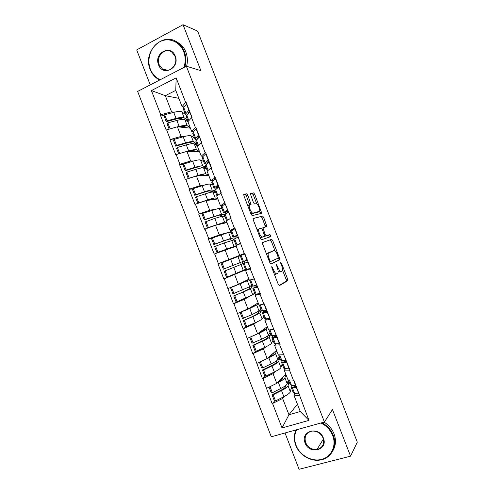 <?xml version="1.0" encoding="UTF-8"?>
<svg xmlns="http://www.w3.org/2000/svg" width="494" height="494" viewBox="0 0 494 494"><rect width="100%" height="100%" fill="white"/><g stroke="black" fill="none" stroke-linecap="round" stroke-linejoin="round"><path stroke-width="0.74" d="M271.78 266.55L271.854 267.81L278.289 284.383L279.376 285.656L287.854 280.617L287.613 279.005L281.463 263.154L280.654 262.363L281.617 265.525C282.445 267.779 282.698 269.477 282.364 270.619L281.308 271.447C280.283 271.632 279.153 270.267 277.912 267.359L276.35 264.364L277.245 267.692C278.085 269.983 278.332 271.712 277.992 272.892L276.881 273.762C275.819 273.96 274.652 272.577 273.386 269.607L271.78 266.55M319.593 448.583L319.007 448.62M247.84 195.284L246.691 193.827L243.882 194.204L243.919 195.84L251.045 214.192L252.193 215.625L261.764 213.309L254.725 194.303L253.626 192.888L250.242 193.487L253.434 202.559L254.546 203.979L256.127 203.689C257.504 203.232 260.437 209.567 259.653 211.296L253.021 213.087C251.6 213.636 248.538 207.128 249.359 205.306L251.063 204.473L247.84 195.284L246.383 195.896L245.234 194.445L243.659 194.661M200.885 70.667L183.039 24.7L197.619 31.085L357.31 442.173L350.555 456.172L332.462 409.569L324.428 422.024L186.362 66.202L200.885 70.667M262.623 242.498L262.703 244.24L269.841 262.629L270.953 263.95L279.653 259.9L279.536 258.195L272.707 240.609L271.644 239.287L262.623 242.498M260.437 238.398L253.311 220.028L253.082 218.515L262.635 216.082L263.71 217.446L266.859 226.443L262.919 227.827L265.124 234.428L266.217 235.78L269.965 234.539L270.866 236.521L261.567 239.775L260.437 238.398M244.82 253.644L217.965 263.79L218.404 263.617L214.637 253.891L236.188 246.24M268.18 253.564L267.958 252.996M324.428 422.024L271.286 436.795L137.635 91.421L186.362 66.202M164.027 115.473L160.334 114.966L166.169 130.033L177.371 126.779L190.418 128.168M160.334 114.966L160.76 114.756L151.399 90.575L176.142 77.867L185.658 102.412L186.096 102.196L192.03 117.504L191.592 117.714L195.402 127.545L195.846 127.335L201.78 142.655L201.342 142.859L205.158 152.695L205.597 152.492L211.543 167.824L211.099 168.028L214.921 177.871L215.365 177.673L221.312 193.024L220.867 193.216L231.093 218.243L230.642 218.428L234.471 228.29L234.922 228.111L244.258 253.533L244.709 253.36L250.68 268.748L250.223 268.921L260.486 294.035L260.023 294.202L263.864 304.094L264.321 303.927L263.901 304.082M266.809 318.92L264.883 320.266L270.298 319.346L264.321 303.927M269.835 319.501L280.123 344.676L279.66 344.831L289.953 370.031L289.484 370.179L293.331 380.096L293.8 379.954L308.948 420.375L282.031 427.946L272.565 403.499L282.63 398.46L284.495 396.355M274.608 400.887L272.565 403.499M272.114 403.629L262.888 378.509L273.021 373.649L275.152 371.587M265.124 376.113L262.888 378.509M262.438 378.651L253.218 353.537L263.419 348.863L265.951 346.788M255.694 351.339L253.218 353.537M252.774 353.685L243.561 328.596L253.823 324.101L257.065 321.884M246.389 326.546L243.561 328.596M243.116 328.751L233.909 303.674L244.24 299.358L249.235 296.573M237.904 301.383L233.909 303.674M233.471 303.835L224.27 278.77L245.66 269.786M235.811 273.67L224.27 278.77M223.831 278.937L217.965 263.79M214.452 237.25L208.338 238.929L214.198 254.064L214.637 253.891M208.338 238.929L208.771 238.756L205.01 229.037L215.532 225.264L227.018 222.584M202.738 213.365L198.718 214.093L204.578 229.216L205.01 229.037M198.718 214.093L199.156 213.908L195.396 204.201L205.979 200.613L217.854 198.952M192.876 188.924L189.109 189.276L194.963 204.386L195.396 204.201M189.109 189.276L189.542 189.091L185.787 179.39L196.433 175.981L208.703 175.339M183.194 164.44L179.513 164.483L185.355 179.581L185.787 179.39M179.513 164.483L179.94 164.292L176.185 154.597L186.899 151.368L199.557 151.744M173.592 139.95L169.917 139.716L175.759 154.795L176.185 154.597M169.917 139.716L170.344 139.512L166.595 129.829M193.685 131.558L191.653 131.361L187.905 121.685L191.592 117.714M177.371 126.779L181.094 136.387L183.929 136.61M193.432 137.344L194.34 137.412M191.653 131.361L195.402 127.545M170.344 139.512L181.094 136.387M203.33 156.147L201.249 156.116L197.495 146.434L201.342 142.859M186.899 151.368L190.628 160.988L193.673 160.982M202.472 160.97L203.472 160.97M201.249 156.116L205.158 152.695M179.94 164.292L190.628 160.988M213.044 180.736L210.858 180.89L207.097 171.202L211.099 168.028M196.433 175.981L200.163 185.608L203.602 185.312M211.444 184.639L212.611 184.54M210.858 180.89L214.921 177.871M189.542 189.091L200.163 185.608M222.918 205.282L220.466 205.689L216.705 195.988L220.867 193.216M205.979 200.613L209.715 210.253L213.995 209.499M220.262 208.4L221.757 208.135M220.466 205.689L224.69 203.071M199.156 213.908L209.715 210.253M233.353 229.642L230.093 230.513L226.326 220.799L230.642 218.428M215.532 225.264L219.268 234.916L226.703 232.896M228.419 232.427L230.914 231.748M230.093 230.513L234.471 228.29M208.771 238.756L219.268 234.916M244.752 253.471L239.72 255.355L235.953 245.635L240.43 243.659M225.091 249.945L228.833 259.597L242.9 254.163M244.802 253.583L242.955 254.305M239.72 255.355L244.258 253.533M218.404 263.617L228.833 259.597M250.507 268.304L245.586 270.49L250.223 268.921M254.058 278.801L249.359 280.215L245.586 270.49M234.662 274.639L238.404 284.303L248.957 279.178M228.037 288.508L238.404 284.303M257.763 293.936L255.231 295.369L260.023 294.202M263.864 304.094L259.004 305.101L255.231 295.369M253.082 294.43L254.83 293.448M244.24 299.358L247.982 309.034L258.146 302.878M237.682 313.418L247.982 309.034M273.676 329.405L268.662 330.011L264.883 320.266M262.888 317.908L264.012 317.136M253.823 324.101L257.572 333.783L267.34 326.602M247.34 338.347L257.572 333.783M276.189 343.805L274.547 345.189L279.66 344.831M283.5 354.741L278.326 354.939L274.547 345.189M272.355 341.539L273.207 340.841M263.419 348.863L267.174 358.558L276.541 350.345M257.004 363.3L268.81 357.78C272.768 355.871 274.997 354.439 275.504 353.494L276.683 350.697M285.68 368.666L284.217 370.136L289.484 370.179M293.331 380.096L288.002 379.892L284.217 370.136M281.704 365.239L282.401 364.566M273.021 373.649L276.776 383.35L285.754 374.106M266.674 388.278L276.776 383.35M295.227 393.533L293.893 395.101L299.327 395.552M282.63 398.46L288.953 414.769L300.259 411.514L293.893 395.101M291.015 388.982L291.608 388.315M297.425 404.216L288.953 414.769L282.031 427.946M300.259 411.514L308.948 420.375M285.026 432.979L299.092 469.3L350.555 456.172M183.039 24.7L136.69 49.906L150.238 84.9M184.083 106.976L182.064 106.63L175.771 90.39L165.323 95.675L171.572 111.811L174.283 112.224M178.859 98.355L165.323 95.675L151.399 90.575M184.367 113.75L185.219 113.879M182.064 106.63L185.658 102.412M175.771 90.39L176.142 77.867M160.76 114.756L171.572 111.811M245.512 269.403L245.197 269.545M274.25 273.985L275.386 274.318L276.745 273.812M278.097 270.971L279.839 271.99L281.179 271.496M278.999 285.544L286.397 281.148L286.168 279.536L282.488 270.064M275.022 250.841L271.268 241.171L270.206 239.856L262.512 242.591M270.724 263.926L278.202 260.449L277.894 258.238M269.885 260.597L270.663 261.524L278.326 258.041L277.406 254.682C276.189 251.817 275.059 250.433 274.022 250.52L268.267 253.231C267.933 254.379 268.18 256.083 269.014 258.343L269.885 260.597L269.162 260.869M266.649 254.404L267.223 253.274L274.022 250.52M253.052 218.632L262.635 216.082M265.439 226.974L262.283 218.027L261.203 216.662M262.567 227.969L263.036 227.678M264.549 236.323L269.965 234.539M270.866 236.521L269.434 237.089L268.526 235.107M259.152 228.808L258.739 229.265C257.887 231.13 260.974 237.775 262.357 237.058L264.642 236.188L262.431 229.549L261.326 228.172L259.152 228.808M259.066 228.846L257.201 230.062M260.048 237.392L260.875 237.645L262.357 237.058M264.5 236.348L260.875 237.645M249.637 204.911L246.383 195.896M248.352 205.448L247.864 205.998M250.736 213.402L251.551 213.692L253.021 213.087M257.954 212.253L251.551 213.692M256.8 203.917L253.305 194.908L252.206 193.494L250.205 193.765M260.369 213.754L259.659 211.278M291.658 385.283L291.046 386.858L292.244 387.333L296.777 387.629M293.331 385.444L293.393 385.907L294.387 386.296L296.332 386.481M286.088 385.209L285.693 386.629C285.341 387.592 283.562 388.895 280.37 390.544L272.015 394.755L273.145 394.811L281.518 390.581C285.439 388.562 287.607 386.963 288.027 385.789L288.848 382.628L288.082 380.639L287.236 383.764L284.915 377.768C284.476 378.886 282.29 380.442 278.363 382.436L277.011 383.109M283.148 376.786L282.587 378.614C282.284 379.417 280.79 380.534 278.122 381.961M291.337 387.617L290.349 391.785C289.947 393.002 287.792 394.632 283.877 396.67L275.522 400.943L273.145 394.811M285.89 374.458L284.915 377.768M275.522 400.943L274.38 400.869L272.015 394.755M299.185 393.841L298.907 393.977L296.499 387.765M293.3 392.674L294.615 393.465L298.907 393.977M295.962 385.53L295.684 385.666L293.504 380.047M290.145 384.548L291.441 385.264L295.684 385.666M269.057 387.117L271.218 392.693L272.342 392.742L280.722 388.525C284.643 386.512 286.816 384.925 287.236 383.764M272.342 392.742L269.99 386.66M288.848 382.628L287.403 383.146M282.654 360.459L281.481 362.201L287.02 362.466M284.069 360.478L283.834 361.25L286.662 361.54M277.048 360.398L276.288 362.355C275.88 363.176 274.065 364.381 270.842 365.955L262.431 370.006L263.53 369.981L271.959 365.912C275.911 363.979 278.128 362.51 278.61 361.503L279.616 358.817L278.851 356.829L277.826 359.484L275.504 353.494M273.929 352.63L273.182 354.346C272.805 355.056 271.187 356.125 268.322 357.545M282.154 363.93L280.932 367.499C280.469 368.543 278.264 370.043 274.318 372.001L265.902 376.107L263.53 369.981M265.902 376.107L264.796 376.113L262.431 370.006M289.428 368.672L289.144 368.808L286.742 362.596M283.754 368.061L284.995 368.641L289.144 368.808M260.227 361.793L267.001 358.638M286.205 360.373L283.673 354.686M280.604 359.941L281.821 360.447L285.927 360.503M259.399 362.182L261.629 367.95L262.728 367.913L271.163 363.862C275.115 361.929 277.338 360.472 277.826 359.484M262.728 367.913L260.357 361.787M279.616 358.817L277.832 359.471M274.121 335.519L272.552 336.562L271.935 337.563L277.27 337.334M275.306 335.426L274.281 336.624L276.998 336.624M270.397 335.025L268.125 335.864L266.884 338.1C266.427 338.785 264.568 339.884 261.326 341.391L252.854 345.281L253.916 345.17L262.413 341.268C266.389 339.421 268.656 338.075 269.205 337.241L270.397 335.025L269.625 333.042L268.421 335.216L266.099 329.232C265.531 330.011 263.253 331.313 259.264 333.141L250.248 337.05M264.803 328.467L263.784 330.097C263.321 330.721 261.505 331.764 258.343 333.215M272.978 340.267L271.527 343.225C270.99 344.102 268.742 345.479 264.765 347.35L256.287 351.29L253.916 345.17M273.231 336.068L273.046 335.593M267.482 326.966L266.099 329.232M256.287 351.29L255.213 351.382L252.854 345.281M279.678 343.534L279.394 343.663L276.992 337.458M274.219 343.466L275.38 343.836L279.394 343.663M276.461 335.241L276.177 335.364L273.849 329.344M271.076 335.352L276.177 335.364M249.754 337.272L252.057 343.219L261.616 339.217C265.599 337.371 267.865 336.037 268.421 335.216M253.119 343.102L250.748 336.982M261.554 310.788L266.723 310.127L262.388 312.943L267.532 312.22M266.859 310.485L264.741 312.01L267.347 311.733M261.178 311.251L258.912 312.109L257.491 313.863L251.817 316.852L243.283 320.575L252.872 316.648L259.807 312.992L261.178 311.251L260.412 309.275L259.023 310.973L256.707 304.996L249.723 308.522L240.127 312.424L254.398 305.866L255.898 304.236M258.912 312.109L258.609 311.331M263.815 316.617L262.123 318.976C261.53 319.686 259.227 320.933 255.225 322.724L246.685 326.497L244.32 320.384M263.79 311.72L263.419 310.751M258.288 303.248L256.707 304.996M246.685 326.497L245.648 326.67L243.283 320.575M269.934 318.414L267.254 312.338M264.698 318.896L269.656 318.537M266.439 310.244L264.037 304.051M240.127 312.424L242.486 318.519L252.076 314.598L259.023 310.973M243.517 318.315L241.152 312.202M257.362 285.983L252.854 288.348L257.806 287.125M257.436 286.174L255.207 287.428L257.701 286.86M251.971 287.502L242.313 292.331L233.724 295.887L243.338 292.047L250.415 288.768L251.971 287.502L251.205 285.526L249.637 286.755L247.321 280.777L230.568 287.743L245.012 281.66L247.945 279.672M249.711 288.366L249.192 287.026M254.651 292.985L252.737 294.745L237.095 301.723L234.724 295.616M254.361 287.391L253.793 285.927M249.1 279.548L247.321 280.777M237.095 301.723L236.083 301.976L233.724 295.887M260.208 293.319L257.522 287.242M255.176 294.344L259.924 293.436M249.841 280.073L254.595 278.851M256.997 285.038L256.707 285.155L254.311 278.962M252.039 286.242L256.707 285.155M230.568 287.743L232.927 293.831L249.637 286.755M233.928 293.553L231.563 287.446M248 261.845L243.326 263.771L248.087 262.055M248.019 261.882L245.685 262.857L248.062 262.011M242.776 263.771L224.171 271.225L242.776 263.771L242.011 261.795L240.257 262.549L237.941 256.584L221.022 263.086L223.381 269.174L224.344 268.81L221.979 262.709M240.516 264.642L239.781 262.746M245.499 269.378L227.506 276.973L225.141 270.873M244.938 263.08L244.178 261.128M240.226 255.769L237.941 256.584M227.506 276.973L226.53 277.313L224.171 271.225M250.483 268.242L247.797 262.172M245.666 269.81L250.199 268.353M247.272 259.968L242.535 261.727L240.183 255.664L244.876 253.786M246.988 260.079L244.592 253.897M224.344 268.81L240.257 262.549M296.659 429.743C294.233 434.603 294.041 439.808 296.085 445.366C299.883 455.382 311.714 462.001 321.52 459.414C331.388 456.975 336.717 445.742 332.666 435.523C330.356 429.891 326.448 425.717 320.946 422.994M321.921 422.722C327.219 425.55 330.992 429.712 333.234 435.208C337.674 445.965 331.567 457.987 320.927 459.883C311.084 462.088 299.426 455.24 295.776 445.298C293.769 439.876 293.862 434.745 296.054 429.91M323.379 438.017C328.51 450.145 309.269 455.141 305.088 442.945C299.92 431.009 319.025 425.692 323.379 438.017M305.656 442.636C308.034 447.589 311.825 449.861 317.031 449.454C322.644 447.805 324.644 443.97 323.039 437.956C320.797 433.213 317.179 430.916 312.202 431.064C306.212 432.516 304.032 436.369 305.656 442.636M324.045 422.129C328.695 424.97 332.024 428.872 334.03 433.843C336.26 439.993 335.877 445.631 332.876 450.769M183.892 67.48C185.682 62.108 185.608 56.816 183.688 51.617C179.835 41.477 168.46 36.951 159.624 41.842C150.732 46.584 146.483 59.354 150.367 69.185C152.393 74.193 155.666 77.712 160.198 79.744M159.686 80.009L157.32 78.651C154.109 76.422 151.738 73.353 150.195 69.456C142.142 51.438 163.767 30.474 178.229 43.052C180.928 45.226 182.959 48.029 184.311 51.475C186.201 56.544 186.349 61.731 184.75 67.036M175.228 56.081C180.267 67.956 162.736 77.002 158.568 64.862C153.511 53.191 170.905 43.83 175.228 56.081M159.198 64.708L162.378 68.888C168.985 74.168 178.686 64.695 175.03 56.365L172.079 52.358C165.404 46.732 155.493 56.359 159.198 64.708M174.357 40.718L179.779 43.633C182.471 45.794 184.49 48.585 185.837 52.012C187.566 56.619 187.825 61.38 186.615 66.282M237.873 235.724L233.02 237.176L237.274 235.033L234.878 228.852L230.692 231.173M237.824 235.595L235.372 236.268L237.633 235.113M238.022 244.728L236.157 245.277L240.479 243.301L238.083 237.12L238.374 237.009M239.232 244.19L240.813 243.307M231.161 240.51L230.562 238.966L228.586 239.275L213.834 244.53L214.773 244.092L212.408 237.991L211.481 238.454L213.834 244.53M236.157 246.16L231.674 247.247L216.983 252.662L214.631 246.586L224.301 242.906L233.582 240.059L232.816 238.083L230.883 238.374L228.568 232.408L212.408 237.991M236.039 245.864L217.928 252.249L215.569 246.148M235.372 238.411L234.736 236.774M231.087 232.192L228.568 232.408M216.983 252.662L217.928 252.249M233.823 239.263L238.083 237.12M214.773 244.092L230.883 238.374M232.816 238.083L230.562 238.966M228.531 211.63L223.51 212.648L227.573 210.006L225.178 203.831L221.201 206.702M228.419 211.346L225.869 211.747L228.018 210.308M221.763 216.267L221.386 215.291L219.225 215.125L204.3 219.916L205.208 219.392L202.843 213.297L201.953 213.84L204.3 219.916M224.789 223.109L222.312 223.09L207.449 228.037L205.096 221.967L214.791 218.367L222.294 216.224L224.4 216.372L223.634 214.396L221.516 214.211L219.206 208.252L202.843 213.297M226.876 222.22L224.609 222.183L208.363 227.543L206.004 221.448M225.77 213.655L225.326 212.506M221.954 208.635L219.206 208.252M207.449 228.037L208.363 227.543M228.666 211.988L231.062 218.163M224.332 214.779L228.376 212.087M226.962 220.454L230.772 218.262M205.208 219.392L221.516 214.211M223.634 214.396L221.386 215.291M217.533 187.924L214.007 188.14L217.873 184.997L215.483 178.834L211.722 182.249M218.459 187.245L216.366 187.245L218.41 185.522M212.377 192.049L212.216 191.629L209.876 190.993C209.092 190.851 207.005 191.326 203.608 192.419L194.778 195.315L195.649 194.71L193.29 188.622L192.425 189.251L194.778 195.315M214.896 199.366L212.957 198.959L206.628 200.521M195.649 194.71L204.504 191.814C208.666 190.468 211.216 189.887 212.161 190.073L214.458 190.727L215.223 192.697L212.939 192.086C212.006 191.913 209.456 192.506 205.294 193.852L196.445 196.766L198.804 202.855L207.634 199.903L205.294 193.852M217.718 198.588L215.248 198.038C214.328 197.909 211.79 198.532 207.634 199.903M216.181 188.918L215.927 188.263M212.828 185.096L209.851 184.12C208.894 183.892 206.331 184.441 202.157 185.763L193.29 188.622M197.89 203.355L195.568 197.365L196.445 196.766M198.205 203.25L198.804 202.855M218.972 186.985L221.034 193.142M214.853 190.32L218.681 187.084M214.458 190.727L212.216 191.629M206.825 164.002L204.516 163.65L208.19 160.019L205.8 153.856L202.806 156.635L202.25 157.814M207.813 163.137L206.875 162.767L208.808 160.76M202.725 167.849L200.527 166.886C199.693 166.608 197.569 166.978 194.148 168.009L185.256 170.745L186.096 170.053L183.743 163.971L182.91 164.681L185.256 170.745M205.35 175.512L203.614 174.845C202.855 174.617 200.916 174.969 197.779 175.907M186.096 170.053L195.013 167.318C199.206 166.058 201.805 165.601 202.812 165.953L205.288 167.077L206.054 169.047L203.59 167.966C202.589 167.627 199.996 168.09 195.803 169.356L186.893 172.11L189.251 178.192L198.143 175.401L195.803 169.356M208.567 174.981L205.899 173.913C204.911 173.616 202.33 174.116 198.143 175.401M203.707 161.575L200.508 160.007C199.483 159.611 196.871 160.037 192.672 161.279L183.743 163.971M188.294 178.587L186.053 172.789L186.893 172.11M209.289 162.007L208.993 162.1L211.265 167.954M205.381 165.879L205.955 164.768L208.993 162.1M205.288 167.077L203.312 167.886M196.692 139.851L195.031 139.185L198.508 135.053L196.124 128.897L193.259 132.022L192.79 133.405M197.785 138.721L197.396 138.314L199.212 136.023M192.635 143.637L191.197 142.797C190.307 142.383 188.14 142.655 184.7 143.618L175.753 146.187L176.556 145.421L174.203 139.345L173.406 140.129L175.753 146.187M195.933 151.633L194.278 150.75C193.512 150.404 191.653 150.633 188.689 151.423M176.556 145.421L185.528 142.846C189.752 141.667 192.401 141.34 193.469 141.858L196.13 143.445L196.896 145.415L194.247 143.865C193.185 143.359 190.542 143.698 186.318 144.884L177.352 147.471L179.699 153.535M199.422 151.392L196.556 149.812C195.507 149.349 192.876 149.719 188.659 150.923L187.127 151.374M194.599 138.079L191.166 135.912C190.079 135.356 187.424 135.652 183.194 136.813L174.203 139.345M178.711 153.838L176.543 148.231L177.352 147.471M199.607 137.048L201.503 142.785M195.914 141.463L196.408 140.148L199.317 137.134M196.13 143.445L194.611 144.075M188.035 114.145L188.362 112.842L189.628 111.304M182.811 119.4L181.866 118.733C180.928 118.183 178.723 118.35 175.253 119.245L166.25 121.654L167.028 120.808L164.675 114.738L163.909 115.602L166.25 121.654M186.565 127.761L184.947 126.674C184.169 126.223 182.348 126.334 179.483 127.001M167.028 120.808L176.055 118.399C180.31 117.3 183.002 117.097 184.138 117.782L186.979 119.838L187.739 121.802L184.917 119.783C183.787 119.116 181.094 119.332 176.846 120.431L167.818 122.858L170.134 128.829M190.283 127.823L187.22 125.729C186.108 125.099 183.428 125.346 179.18 126.464L177.859 126.828M189.134 110.032L186.077 113.497L185.553 114.744L186.8 115.584M185.497 114.602L181.835 111.842C180.687 111.119 177.982 111.292 173.721 112.366L164.675 114.738M169.133 129.107L167.04 123.698L167.818 122.858M189.943 112.113L191.752 117.634M186.454 117.066L186.874 115.547L189.647 112.194M183.336 109.013L183.725 107.433L186.751 103.882M188.838 110.119L186.454 103.968M186.979 119.838L185.725 120.363M272.657 269.878L273.386 269.607M276.405 265.531L277.097 265.266M277.214 267.625L277.912 267.359M280.796 263.407L281.463 263.154M286.168 279.536L287.613 279.005M286.298 281.284L287.749 280.759M271.83 267.742L272.558 267.47M270.206 239.856L271.644 239.287M271.268 241.171L272.707 240.609M278.091 258.745L279.536 258.195M278.202 260.449L279.653 259.9M269.576 261.937L270.663 261.524M267.223 253.274L268.705 252.706M268.285 258.621L269.014 258.343M262.283 218.027L263.71 217.446M265.198 225.542L266.63 224.968M262.456 229.611L263.148 229.333M264.432 234.699L265.124 234.428M264.759 236.354L266.217 235.78M249.377 203.621L250.841 203.015M257.806 212.315L259.245 211.722M252.206 193.494L253.626 192.888M253.305 194.908L254.725 194.303M260.116 212.451L261.542 211.864M245.234 194.445L246.691 193.827M290.349 391.785L288.027 385.789M283.877 396.67L281.518 390.581M295.745 386.425L295.437 385.641M294.615 393.465L292.244 387.333M291.441 385.264L289.379 379.948M280.722 388.525L278.363 382.436M280.932 367.499L278.61 361.503M274.318 372.001L271.959 365.912M286.094 361.534L285.693 360.503M284.995 368.641L282.617 362.516M281.821 360.447L279.666 354.89M271.163 363.862L268.81 357.78M271.527 343.225L269.205 337.241M264.765 347.35L262.413 341.268M276.449 336.667L275.948 335.383M275.38 343.836L273.009 337.723M272.206 335.654L269.959 329.856M261.616 339.217L259.264 333.141M262.123 318.976L259.807 312.992M255.225 322.724L252.872 316.648M266.816 311.819L266.396 310.732M265.772 319.062L263.401 312.949M262.604 310.887L260.258 304.841M252.076 314.598L249.723 308.522M252.737 294.745L250.415 288.768M245.691 298.117L243.338 292.047M257.189 286.989L256.954 286.397M256.176 294.307L253.805 288.2M253.008 286.137L250.643 280.03M242.548 289.997L240.195 283.927M243.351 270.539L241.035 264.568M236.163 273.528L233.816 267.464M246.586 269.57L244.221 263.469M243.425 261.406L241.06 255.312M233.02 265.42L230.673 259.356M233.977 246.352L231.661 240.387M226.647 248.964L224.301 242.906M237.324 235.762L237.163 235.342M237.003 244.857L234.644 238.763M233.841 236.7L231.482 230.605M223.504 240.862L221.158 234.804M224.609 222.183L222.294 216.224M217.138 224.424L214.791 218.367M227.913 211.488L227.561 210.586M227.431 220.163L225.073 214.075M224.276 212.019L221.911 205.93M214.001 216.323L211.654 210.271M215.248 198.038L212.939 192.086M212.161 190.073L209.851 184.12M218.502 187.22L217.971 185.849M217.78 195.272L215.508 189.412M214.711 187.356L212.352 181.273M204.504 191.814L202.157 185.763M205.899 173.913L203.59 167.966M202.812 165.953L200.508 160.007M208.82 162.254L208.388 161.137M208.135 170.381L205.955 164.768M205.158 162.711L202.806 156.635M195.013 167.318L192.672 161.279M196.556 149.812L194.247 143.865M193.469 141.858L191.166 135.912M188.659 150.923L186.318 144.884M199.15 137.307L198.81 136.443M198.489 145.508L196.408 140.148M195.618 138.098L193.259 132.022M185.528 142.846L183.194 136.813M187.22 125.729L184.917 119.783M184.138 117.782L181.835 111.842M179.18 126.464L176.846 120.431M189.486 112.391L189.245 111.768M188.856 120.66L186.874 115.547M186.077 113.497L183.725 107.433M176.055 118.399L173.721 112.366M286.397 281.148L287.854 280.617M278.32 260.307L279.771 259.758M266.785 253.805L268.267 253.231M265.815 226.863L266.859 226.443M261.684 228.321L262.919 227.827M257.263 229.858L258.739 229.265M250.464 204.72L251.063 204.473M247.889 205.918L249.359 205.306M261.091 213.587L261.764 213.309M293.405 392.952L291.046 386.858M290.25 384.807L288.348 379.905M283.84 368.283L281.481 362.201M280.685 360.145L278.665 354.927M274.287 343.639L271.935 337.563M271.138 335.506L268.989 329.973M264.741 319.019L262.388 312.943M261.592 310.893L259.325 305.039M255.207 294.418L252.854 288.348M252.057 286.298L249.711 280.234M245.679 269.835L243.326 263.771M317.031 449.454L323.391 439.024M162.378 68.888L167.509 70.309M179.779 43.633L178.229 43.052M236.157 245.277L233.81 239.22M233.02 237.176L230.667 231.118M226.61 220.645L224.301 214.692M223.51 212.648L221.164 206.597M216.977 195.809L214.797 190.178M214.007 188.14L211.66 182.095M207.363 170.992L205.306 165.694M204.516 163.65L202.169 157.611M197.748 146.199L195.822 141.222M195.031 139.185L192.691 133.152M188.146 121.425L186.343 116.782M185.553 114.744L183.218 108.711"/></g></svg>
